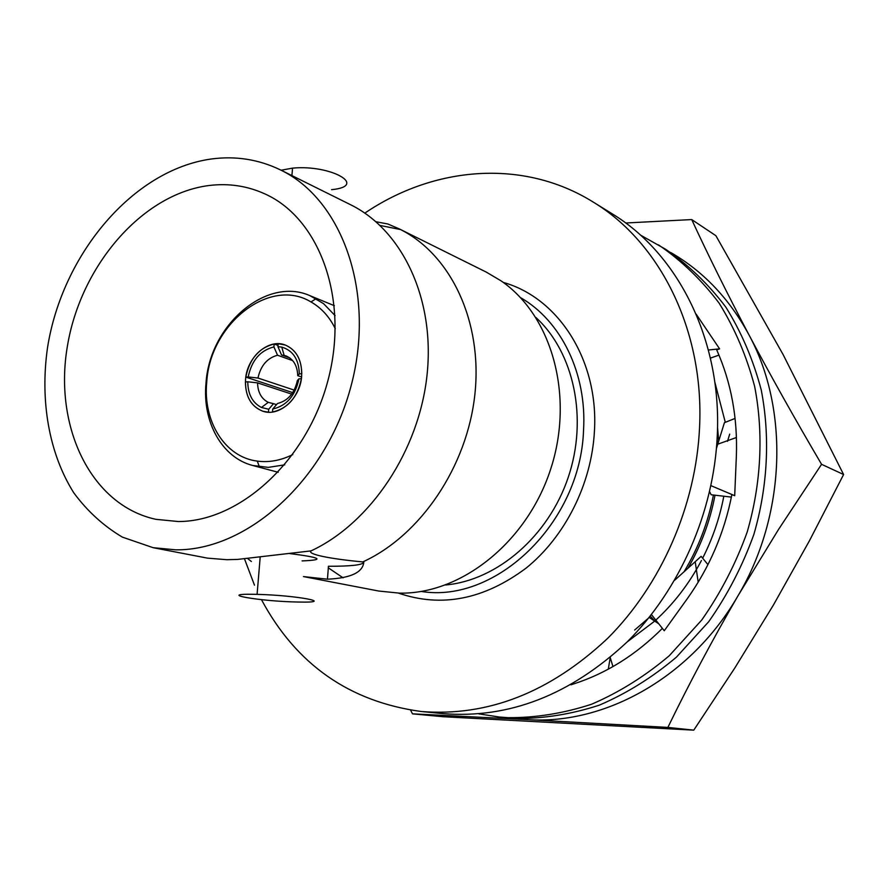 <?xml version="1.0" encoding="UTF-8"?>
<svg xmlns="http://www.w3.org/2000/svg" width="888" height="888" viewBox="0 0 888 888"><rect width="100%" height="100%" fill="white"/><g stroke="black" fill="none" stroke-linecap="round" stroke-linejoin="round"><path stroke-width="1.33" d="M627.106 641.98L654.711 621.101M654.789 621.034C673.548 604.018 689.099 583.849 701.442 560.517M702.652 558.186C712.653 538.539 719.702 517.882 723.82 496.226M725.296 422.322L714.796 382.029M513.464 718.325L528.16 719.669L412.487 713.841L410.645 710.189M625.685 222.999L691.719 219.569L715.872 235.675L783.038 354.445L843.6 474.525L821.567 464.313L778.476 529.537L738.139 595.548C712.398 639.948 688.977 683.893 667.876 727.416L528.16 719.669C605.683 724.763 691.475 676.745 738.139 595.548C785.947 515.24 789.321 408.957 748.928 334.798C729.359 298.679 703.252 271.228 670.618 252.458M843.6 474.525L809.479 540.703L773.448 604.972L734.853 667.931L693.772 730.147L667.876 727.416M693.772 730.147L442.99 716.716L412.487 713.841M691.719 219.569C708.258 255.411 727.339 293.817 748.928 334.798C770.795 375.968 795.004 419.136 821.567 464.313M640.37 235.02L665.5 249.195C688.222 264.691 708.324 283.994 725.807 307.093C741.413 332.112 753.224 359.729 761.238 389.943C770.273 436.53 767.831 486.391 753.89 534.354C742.612 565.734 727.561 594.827 708.735 621.667L676.445 657.131C652.369 677.433 626.662 693.439 599.333 705.15C571.561 714.218 543.845 718.658 516.172 718.481L499.234 717.005L478.843 713.874M658.496 244.877C681.329 260.45 701.531 279.864 719.091 303.108C734.765 328.294 746.63 356.099 754.667 386.535C763.724 433.455 761.238 483.705 747.185 532.045C735.808 563.669 720.656 593.006 701.709 620.057L669.197 655.799C644.966 676.268 619.114 692.407 591.619 704.217C563.702 713.364 535.841 717.848 508.025 717.671L499.234 717.005M696.092 314.063L719.602 348.851L716.705 349.894C731.19 382.428 737.739 417.915 736.352 456.343L734.698 495.693L710.955 485.658M734.043 495.415L731.879 494.627C724.331 532.922 709.39 567.732 687.057 599.045L664.257 630.735L651.426 614.574M662.37 628.36C635.986 654.789 606.548 673.27 574.059 683.793L570.94 684.803M719.602 348.851L708.391 350.005M710.4 358.13L718.958 355.111M716.45 448.396L724.419 422.677L735.098 418.426M709.634 491.686L711.133 494.749L731.39 497.102M727.505 441.303L729.703 434.11M674.647 580.264L701.143 556.343L707.958 564.624M649.172 617.415L658.707 623.753M610.256 657.398L608.291 669.175M610.223 657.575L612.964 666.588M335.287 328.671C329.404 316.75 321.301 307.836 310.978 301.942C269.675 276.668 210.145 323.954 206.76 381.807C202.719 421.167 224.819 457.165 257.287 461.105C269.075 462.659 280.919 460.484 292.818 454.556M284.771 464.824L268.331 467.377L252.747 465.49C221.856 457.675 202.142 421.656 206.016 383.017C209.59 325.252 266.3 276.057 310.023 295.704L323.554 303.641L335.098 315.629M301.654 376.201C300.421 398.312 279.387 417.138 262.926 411.255C250.705 406.371 244.922 395.793 245.543 379.52C246.875 357.176 268.498 338.173 285.27 345.021C296.725 350.094 302.186 360.495 301.654 376.201M364.846 213.109C434.021 166.2 523.165 158.453 593.073 201.987C660.028 242.357 704.484 330.602 699.544 427.761C695.892 505.849 661.194 584.915 607.57 638.439C549.961 692.44 487.845 716.805 421.201 711.499C349.417 701.709 296.17 664.424 261.483 599.666M593.073 201.987L611.821 213.586C678.01 253.513 721.966 340.282 717.282 435.586C713.808 512.187 679.764 589.654 626.984 642.102C570.285 695.027 509.002 718.869 443.145 713.63L421.201 711.499M520.435 297.569C560.994 320.757 587.046 373.326 583.538 430.258C580.563 522.877 495.992 603.696 421.301 591.452M503.274 282.417C558.508 297.813 598.967 360.506 594.405 431.624C591.486 484.16 565.057 536.685 526.14 568.087C483.993 599.544 441.436 607.892 398.468 593.106M376.013 221.745L387.867 223.998L399.422 228.971L486.269 272.094L501.11 280.886C551.925 315.595 574.636 396.07 550.671 469.142C527.028 542.313 461.094 594.494 399.323 593.129L378.688 591.031L303.452 576.578L327.45 579.198C350.704 578.121 362.826 572.438 363.814 562.126L362.792 561.915C329.77 558.885 306.715 554.112 311.078 550.882C370.529 523.21 419.103 450.649 427.061 374.814C435.142 298.934 402.342 230.092 350.538 204.706L280.575 169.963C343.09 199.989 376.235 294.661 350.616 387.612C325.519 480.674 246.975 550.704 175.757 549.827L153.158 547.696L122.411 537.14C103.607 526.007 87.39 511.233 73.771 492.807C49.029 453.468 39.916 400.988 47.486 347.896C62.071 254.456 132.778 169.974 211.155 159.019C235.586 155.722 258.73 159.363 280.575 169.963M343.09 577.833L328.327 567.843M178.322 521.534L155.966 519.336C90.942 505.372 53.646 426.773 67.344 346.498C80.453 266.145 141.78 194.217 208.747 185.548C228.738 183.039 247.697 185.925 265.634 194.239C320.113 219.192 349.339 300.233 328.016 380.242C307.148 460.35 240.015 521.622 178.322 521.534M153.158 547.696L207.526 558.141L226.718 559.695L237.484 559.429L311.078 550.882M278.166 343.712L285.27 345.021C295.993 349.65 301.498 359.218 301.776 373.737L299.323 373.892C298.834 359.396 292.996 350.471 281.796 347.119L277.922 346.642L278.166 343.712M301.376 378.677C297.524 397.38 287.89 408.491 272.483 412.01L272.738 409.046C286.646 405.783 295.371 395.704 298.923 378.821L301.376 378.677M273.504 403.685L268.254 402.353C261.383 398.801 257.82 392.307 257.553 382.872L247.774 381.796C247.907 394.205 252.458 402.775 261.438 407.481L268.72 409.246L273.504 403.685L276.512 404.639M291.664 394.117L257.553 382.872M292.696 360.628L277.533 355.233C267.233 358.031 260.717 365.634 257.964 378.033L294.183 390.098M331.579 189.677C368.642 186.125 331.202 164.413 292.541 168.132L281.108 170.23M399.422 228.971L400.61 229.57C450.938 254.978 482.639 321.489 474.914 394.072C467.277 466.622 420.468 535.608 362.792 561.915M363.814 562.382C362.382 565.012 350.605 566.311 328.449 566.267L328.382 566.267M302.075 560.894C325.563 560.006 321.256 557.542 289.166 553.479M253.724 594.294L257.087 594.361C296.87 595.304 336.896 602.952 298.801 602.042L297.591 602.02C260.761 601.431 214.863 593.606 253.724 594.294M717.393 445.354L717.104 439.049M718.703 441.114L717.526 427.272M684.093 571.739C698.356 547.974 708.136 522.399 713.419 495.016M634.643 630.036L649.261 617.482M688.022 568.187C701.087 545.399 710.089 521.067 715.018 495.204M268.72 409.246L268.476 412.199L262.926 411.255C251.448 406.804 245.61 397.036 245.41 381.94L247.774 381.796M292.707 392.618L245.821 377.1C249.561 358.819 259.007 347.796 274.17 344L278.022 345.399M247.874 558.696L251.371 561.505M298.923 378.821L297.358 380.575C294.55 393.184 287.934 400.821 277.511 403.485L272.738 409.046M301.576 376.989L297.758 375.668L299.323 373.892M277.922 346.642L281.529 354.967L289.777 357.908M277.533 355.233L273.926 346.919L274.17 344M273.926 346.919C260.217 350.416 251.637 360.428 248.196 376.956L245.821 377.1M248.196 376.956L257.964 378.033M281.529 354.967L285.869 355.844C293.384 359.007 297.347 365.612 297.758 375.668M535.919 317.504C574.003 352.414 588.189 418.392 568.231 477.356C548.384 536.363 497.147 580.275 445.698 584.981M254.479 585.17L244.544 558.974M400.1 593.14L400.743 593.939M717.748 444.2L736.452 437.484M733.699 495.271L732.522 494.771M695.204 561.704L698.201 582.195M655.2 621.422L650.227 616.094M310.978 301.942L316.117 298.657M310.023 295.704L334.388 305.705M252.747 465.49L278.199 472.294M257.287 461.105L259.385 466.833M291.919 175.591L292.541 168.132M328.449 566.267L327.45 579.198M260.162 557.431L257.087 594.361M400.61 229.57L380.12 225.463M284.116 355.333L281.796 347.119M268.254 402.353L261.438 407.481"/></g></svg>
